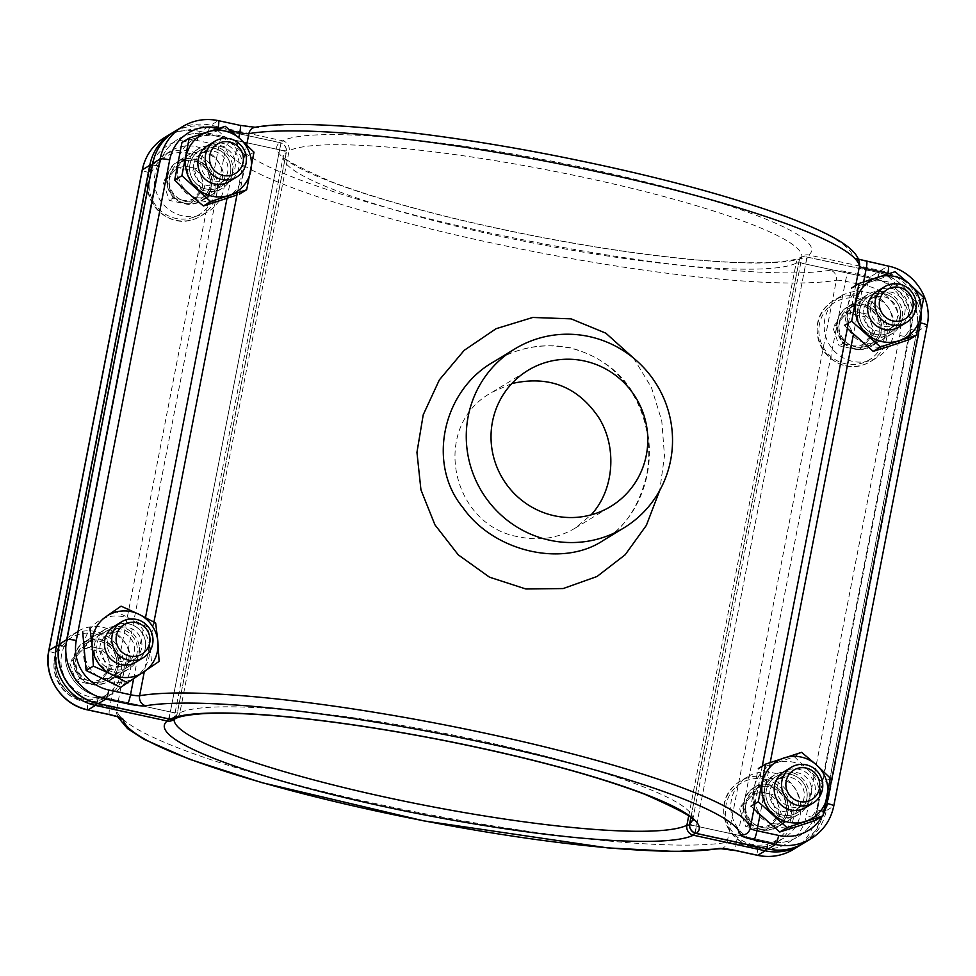 <?xml version="1.0" encoding="UTF-8"?>
<svg xmlns="http://www.w3.org/2000/svg" width="976" height="976" viewBox="0 0 976 976"><rect width="100%" height="100%" fill="white"/><g stroke="black" fill="none" stroke-linecap="round" stroke-linejoin="round"><path stroke-width="0.73" stroke-dasharray="4.88 3.66" d="M771.821 823.415A23.046 22.558 -121.4 0 1 764.184 781.337A23.046 22.558 -121.4 0 1 795.44 789.279A23.046 22.558 -121.4 0 1 771.821 823.415A23.046 22.558 58.6 0 0 795.44 789.279A23.046 22.558 58.6 0 0 753.862 804.724A23.046 22.558 58.6 0 0 771.821 823.415M865.248 342.796A23.046 22.558 -121.4 0 1 857.611 300.706A23.046 22.558 -121.4 0 1 888.868 308.648A23.046 22.558 -121.4 0 1 865.248 342.796A23.046 22.558 58.6 0 0 888.868 308.648A23.046 22.558 58.6 0 0 847.29 324.105A23.046 22.558 58.6 0 0 865.248 342.796M745.139 797.49A23.046 22.558 -121.4 0 1 785.082 795.599A23.046 22.558 -121.4 0 1 761.463 829.734A23.046 22.558 -121.4 0 1 743.151 807.762L838.567 316.871A23.046 22.558 -121.4 0 1 878.498 314.967A23.046 22.558 -121.4 0 1 854.891 349.103A23.046 22.558 -121.4 0 1 838.567 316.871L845.484 281.271L867.164 285.98A41.907 41.004 -121.4 0 1 899.726 335.5L806.31 816.119A41.907 41.004 -121.4 0 1 757.901 848.059L736.221 843.362L743.151 807.762A23.046 22.558 -121.4 0 1 745.139 797.49M210.133 191.137A23.046 22.558 -121.4 0 1 167.14 185.013A23.046 22.558 -121.4 0 1 177.461 161.613A23.046 22.558 -121.4 0 1 212.134 180.877L116.717 671.756A23.046 22.558 -121.4 0 1 73.725 665.632A23.046 22.558 -121.4 0 1 84.034 642.245A23.046 22.558 -121.4 0 1 116.717 671.756L109.788 707.356L88.121 702.659A41.907 41.004 -121.4 0 1 55.547 653.139L148.974 172.508A41.907 41.004 -121.4 0 1 197.372 140.568L219.051 145.278L212.134 180.877A23.046 22.558 -121.4 0 1 210.133 191.137M195.468 197.384A23.046 22.558 -121.4 0 1 187.819 155.294A23.046 22.558 -121.4 0 1 219.075 163.248A23.046 22.558 -121.4 0 1 195.468 197.384A23.046 22.558 58.6 0 0 219.075 163.248A23.046 22.558 58.6 0 0 177.51 178.693A23.046 22.558 58.6 0 0 195.468 197.384M102.041 678.015A23.046 22.558 -121.4 0 1 94.404 635.925A23.046 22.558 -121.4 0 1 125.648 643.867A23.046 22.558 -121.4 0 1 102.041 678.015A23.046 22.558 58.6 0 0 125.648 643.867A23.046 22.558 58.6 0 0 84.082 659.325A23.046 22.558 58.6 0 0 102.041 678.015M511.814 383.556L492.185 392.193C429.477 426.012 451.022 526.406 519.574 536.971C539.777 541.094 558.272 538.166 575.071 528.187L591.09 514.877M133.553 679.101L137.433 659.129A23.046 22.558 58.6 0 0 104.761 629.605A23.046 22.558 58.6 0 0 112.399 671.695A23.046 22.558 58.6 0 0 137.433 659.129L145.509 617.576M226.993 198.384L230.861 178.51A23.046 22.558 58.6 0 0 198.177 148.986A23.046 22.558 58.6 0 0 205.826 191.064A23.046 22.558 58.6 0 0 230.861 178.51L238.791 137.701M633.57 358.107L651.456 387.533L661.765 420.827L664.485 455.853L659.739 490.391M770.198 762.549L765.867 784.863A23.046 22.558 58.6 0 0 798.539 814.387A23.046 22.558 58.6 0 0 805.798 782.959A23.046 22.558 58.6 0 0 765.867 784.863L760.011 814.948M863.626 281.93L859.283 304.244A23.046 22.558 58.6 0 0 891.966 333.755A23.046 22.558 58.6 0 0 899.225 302.34A23.046 22.558 58.6 0 0 859.283 304.244L853.439 334.317M570.692 347.834C543.559 342.588 518.036 347.163 494.124 361.559C517.939 347.31 543.205 342.796 569.911 348.017C595.214 354.044 615.051 367.635 629.435 388.765C636.913 399.843 642.281 412.067 645.514 425.451C649.443 442.055 649.821 458.696 646.649 475.349C638.853 506.886 624.359 528.614 603.168 540.509C636.303 521.428 655.323 476.154 647.735 433.088C639.512 388.582 613.831 360.168 570.692 347.834M107.726 670.585L101.419 651.87L82.326 647.722L69.54 662.289L75.86 680.992L94.953 685.14L107.726 670.585L111.423 668.328L105.115 649.613L101.419 651.87M102.761 627.3A35.624 34.855 -121.4 0 1 130.516 656.189A35.624 34.855 -121.4 0 1 114.582 692.35A35.624 34.855 -121.4 0 1 66.27 680.065A35.624 34.855 -121.4 0 1 77.494 631.509A35.624 34.855 -121.4 0 1 102.761 627.3M82.326 647.722L86.022 645.478L105.115 649.613M86.022 645.478L73.237 660.032L69.54 662.289M73.237 660.032L79.556 678.747L75.86 680.992M111.423 668.328L98.649 682.883L79.556 678.747M98.649 682.883L94.953 685.14M89.097 680.809A17.117 16.751 -121.4 0 1 79.629 652.749A17.117 16.751 -121.4 0 1 108.275 658.971A17.117 16.751 -121.4 0 1 89.097 680.809M201.154 189.954L194.834 171.251L175.741 167.103L162.968 181.658L169.275 200.373L188.368 204.521L201.154 189.954L204.85 187.697L198.543 168.994L194.834 171.251M196.188 146.681A35.624 34.855 -121.4 0 1 223.943 175.558A35.624 34.855 -121.4 0 1 207.998 211.719A35.624 34.855 -121.4 0 1 159.698 199.433A35.624 34.855 -121.4 0 1 170.922 150.877A35.624 34.855 -121.4 0 1 196.188 146.681M175.741 167.103L179.45 164.846L198.543 168.994M179.45 164.846L166.664 179.413L162.968 181.658M166.664 179.413L172.984 198.116L169.275 200.373M204.85 187.697L192.077 202.264L172.984 198.116M192.077 202.264L188.368 204.521M182.524 200.19A17.117 16.751 -121.4 0 1 173.057 172.13A17.117 16.751 -121.4 0 1 201.69 178.34A17.117 16.751 -121.4 0 1 182.524 200.19M870.934 335.366L864.626 316.651L845.533 312.503L832.748 327.07L839.067 345.772L858.16 349.92L870.934 335.366L874.642 333.109L868.323 314.394L864.626 316.651M865.968 292.08A35.624 34.855 -121.4 0 1 893.735 320.97A35.624 34.855 -121.4 0 1 877.79 357.131A35.624 34.855 -121.4 0 1 829.478 344.845A35.624 34.855 -121.4 0 1 840.702 296.289A35.624 34.855 -121.4 0 1 865.968 292.08M845.533 312.503L849.23 310.258L868.323 314.394M849.23 310.258L836.456 324.813L832.748 327.07M836.456 324.813L842.764 343.528L839.067 345.772M874.642 333.109L861.857 347.663L842.764 343.528M861.857 347.663L858.16 349.92M852.316 345.589A17.117 16.751 -121.4 0 1 842.837 317.529A17.117 16.751 -121.4 0 1 871.483 323.751A17.117 16.751 -121.4 0 1 852.316 345.589M777.518 815.985L771.199 797.282L752.106 793.134L739.332 807.701L745.64 826.404L764.733 830.552L777.518 815.985L781.215 813.728L774.895 795.025L771.199 797.282M772.553 772.711A35.624 34.855 -121.4 0 1 800.308 801.601A35.624 34.855 -121.4 0 1 784.362 837.75A35.624 34.855 -121.4 0 1 736.063 825.476A35.624 34.855 -121.4 0 1 747.274 776.908A35.624 34.855 -121.4 0 1 772.553 772.711M752.106 793.134L755.802 790.877L774.895 795.025M755.802 790.877L743.029 805.444L739.332 807.701M743.029 805.444L749.336 824.147L745.64 826.404M781.215 813.728L768.429 828.295L749.336 824.147M768.429 828.295L764.733 830.552M758.889 826.221A17.117 16.751 -121.4 0 1 749.422 798.161A17.117 16.751 -121.4 0 1 778.055 804.383A17.117 16.751 -121.4 0 1 758.889 826.221M99.918 650.272A17.605 17.226 58.6 0 0 126.331 664.07A17.605 17.226 58.6 0 0 131.882 640.073A17.605 17.226 58.6 0 0 99.918 650.272M107.336 645.758A17.605 17.226 -121.4 0 1 115.424 629.483A17.605 17.226 -121.4 0 1 141.849 643.282A17.605 17.226 -121.4 0 1 133.749 659.544A17.605 17.226 -121.4 0 1 107.336 645.758M155.672 623.017L148.437 627.422L113.85 610.573M120.719 687.372L151.866 665.815L148.437 627.422M159.1 661.411L151.866 665.815M96.209 650.76A20.96 20.508 -121.4 0 1 125.416 630.557A20.96 20.508 -121.4 0 1 128.637 666.559A20.96 20.508 -121.4 0 1 96.209 650.76M149.621 646.942A33.526 32.806 58.6 0 0 130.613 619.321A33.526 32.806 58.6 0 0 97.746 621.675A33.526 32.806 -121.4 0 0 83.887 651.651A33.526 32.806 58.6 0 0 102.895 679.272A33.526 32.806 58.6 0 0 135.762 676.917A33.526 32.806 58.6 0 0 149.621 646.942M145.583 642.769A20.96 20.508 -121.4 0 1 135.957 662.143L107.238 679.638A20.96 20.508 58.6 0 0 100.284 641.378A20.96 20.508 58.6 0 0 76.043 665.12A20.96 20.508 58.6 0 0 107.238 679.638C116.937 673.172 119.133 663.668 113.814 651.102C104.859 640.561 95.392 638.145 85.424 643.855L114.143 626.348A20.96 20.508 -121.4 0 1 145.583 642.769M104.469 645.734A20.96 20.508 -121.4 0 1 142.508 633.595A20.96 20.508 -121.4 0 1 135.908 662.155A20.96 20.508 -121.4 0 1 104.469 645.734M201.044 160.174A17.605 17.226 -121.4 0 1 232.764 154.903A17.605 17.226 -121.4 0 1 208.217 178.083A17.605 17.226 -121.4 0 1 201.044 160.174M193.626 164.7A17.605 17.226 58.6 0 0 219.795 183.427A17.605 17.226 58.6 0 0 220.466 154.171A17.605 17.226 58.6 0 0 193.626 164.7M181.975 142.496L218.026 130.723L225.249 126.307M218.026 130.723L246.757 156.563L253.992 152.158M246.757 156.563L239.437 194.187M232.8 178.876A20.96 20.508 58.6 0 0 211.475 143.887M230.421 173.057A20.96 20.508 58.6 0 0 199.275 150.768A20.96 20.508 58.6 0 0 198.482 185.586A20.96 20.508 58.6 0 0 230.421 173.057M242.573 175.704A33.526 32.806 58.6 0 0 231.861 143.96A33.526 32.806 58.6 0 0 199.47 136.933A33.526 32.806 58.6 0 0 177.791 161.638A33.526 32.806 58.6 0 0 188.502 193.37A33.526 32.806 58.6 0 0 220.893 200.397A33.526 32.806 58.6 0 0 242.573 175.704M189.978 164.249A20.96 20.508 58.6 0 0 221.125 186.538A20.96 20.508 58.6 0 0 227.725 157.978A20.96 20.508 58.6 0 0 189.978 164.249M870.836 305.586A17.605 17.226 -121.4 0 1 902.544 300.315A17.605 17.226 -121.4 0 1 878.01 323.495A17.605 17.226 -121.4 0 1 870.836 305.586M863.418 310.112A17.605 17.226 58.6 0 0 889.575 328.827A17.605 17.226 58.6 0 0 890.246 299.583A17.605 17.226 58.6 0 0 863.418 310.112M847.363 328.448L844.447 325.533L847.571 307.05A33.526 32.806 58.6 0 0 858.282 338.782A33.526 32.806 58.6 0 0 890.673 345.809A33.526 32.806 58.6 0 0 912.353 321.104L909.229 339.599M887.806 276.123L901.641 289.372A33.526 32.806 58.6 0 0 869.25 282.345L851.755 287.908L847.571 307.05A33.526 32.806 58.6 0 1 869.25 282.345L887.806 276.123L895.041 271.718M916.537 301.974L912.353 321.104A33.526 32.806 58.6 0 0 901.641 289.372L916.537 301.974L923.772 297.57M902.58 324.288A20.96 20.508 58.6 0 0 881.255 289.286M900.214 318.469A20.96 20.508 58.6 0 0 869.055 296.179A20.96 20.508 58.6 0 0 868.262 330.998A20.96 20.508 58.6 0 0 900.214 318.469M859.758 309.66A20.96 20.508 58.6 0 0 890.905 331.95A20.96 20.508 58.6 0 0 897.505 303.377A20.96 20.508 58.6 0 0 859.758 309.66M777.408 786.217A17.605 17.226 -121.4 0 1 809.116 780.934A17.605 17.226 -121.4 0 1 784.582 804.114A17.605 17.226 -121.4 0 1 777.408 786.217M769.991 790.731A17.605 17.226 58.6 0 0 796.16 809.458A17.605 17.226 58.6 0 0 796.819 780.214A17.605 17.226 58.6 0 0 769.991 790.731M753.936 809.08L751.02 806.164L754.155 787.669A33.526 32.806 58.6 0 0 764.855 819.401A33.526 32.806 58.6 0 0 797.246 826.44A33.526 32.806 58.6 0 0 818.925 801.735L815.802 820.23M794.379 756.754L808.226 770.003A33.526 32.806 58.6 0 0 775.835 762.964L758.34 768.539L754.155 787.669A33.526 32.806 58.6 0 1 775.835 762.964L794.379 756.754L801.613 752.35M823.11 782.593L818.925 801.735A33.526 32.806 58.6 0 0 808.226 770.003L823.11 782.593L830.344 778.189M809.165 804.907A20.96 20.508 58.6 0 0 787.827 769.918M806.786 799.1A20.96 20.508 58.6 0 0 775.639 776.811A20.96 20.508 58.6 0 0 774.834 811.629A20.96 20.508 58.6 0 0 806.786 799.1M766.331 790.279A20.96 20.508 58.6 0 0 797.49 812.569A20.96 20.508 58.6 0 0 804.09 784.009A20.96 20.508 58.6 0 0 766.331 790.279M688.629 816.278L796.135 263.178A264.045 37.222 11 0 1 511.729 238.705A264.045 37.222 11 0 1 283.43 156.575A264.045 37.222 11 0 1 286.249 152.488L176.985 714.566A264.045 37.222 -169 0 0 174.179 718.665A264.045 37.222 -169 0 0 174.082 719.385M694.583 832.955A8.381 1.269 -77.8 0 0 696.413 826.147L805.664 264.057A8.381 1.269 -77.8 0 0 805.969 256.773A8.381 8.381 0 0 0 800.503 257.432A8.381 8.162 -116.1 0 0 796.135 263.178A8.381 1.183 11 0 1 805.664 264.057L877.522 279.661L805.664 264.057L696.413 826.147L768.258 841.751A41.907 41.004 58.6 0 0 816.668 809.812L910.096 329.18A41.907 41.004 58.6 0 0 877.522 279.661A8.381 1.269 -77.8 0 0 877.814 272.365A8.381 1.269 -77.8 0 0 877.631 272.414L870.226 276.928L848.547 272.219A8.381 1.269 -77.8 0 0 845.484 281.271A8.381 1.183 -169 0 0 836.371 280.271L727.12 842.361A322.727 45.506 11 0 1 376.394 803.773A322.727 45.506 11 0 1 116.547 709.796L225.798 147.718A322.727 45.506 -169 0 0 485.645 241.682A322.727 45.506 -169 0 0 836.371 280.271A8.381 7.771 -99.7 0 0 830.332 270.218A16.763 2.367 11 0 1 848.547 272.219M899.726 335.5A8.381 1.183 11 0 0 909.303 336.354L916.708 331.84L823.28 812.471L815.887 816.973L909.303 336.354A50.301 49.203 58.6 0 0 870.226 276.928A8.381 1.269 -77.8 0 0 867.164 285.98M152.305 165.151A8.381 1.183 11 0 1 159.332 166.188L65.904 646.82A41.907 41.004 58.6 0 0 98.478 696.339L170.336 711.943L279.587 149.853L207.742 134.249A41.907 41.004 58.6 0 0 159.332 166.188A41.907 41.004 -121.4 0 1 207.742 134.249A8.381 1.269 -77.8 0 0 208.034 126.965A8.381 1.269 -77.8 0 0 207.839 127.002L279.697 142.606A272.426 38.406 -169 0 0 496.113 228.128A272.426 38.406 -169 0 0 805.773 256.822L877.631 272.414A50.301 49.203 -121.4 0 1 916.708 331.84A8.381 1.183 11 0 0 916.842 331.681L823.415 812.313A8.381 1.183 11 0 1 823.28 812.471A50.301 49.203 -121.4 0 1 800.881 844.862M830.332 270.218A314.345 44.323 11 0 1 488.708 232.642A314.345 44.323 11 0 1 235.619 141.105A8.381 8.284 171.3 0 0 225.798 147.718A8.381 1.183 -169 0 0 219.051 145.278A8.381 1.269 102.2 0 1 222.113 136.225L200.446 131.516L207.839 127.002A50.301 49.203 -121.4 0 0 172.166 132.943M222.113 136.225A16.763 2.367 11 0 1 235.619 141.105M197.372 140.568A8.381 1.269 102.2 0 1 200.446 131.516A50.301 49.203 58.6 0 0 164.761 137.445M793.476 849.376A50.301 49.203 58.6 0 0 815.887 816.973A8.381 1.183 11 0 1 806.31 816.119M757.901 848.059A8.381 1.269 -77.8 0 0 757.608 855.354M87.816 709.942A8.381 1.269 102.2 0 1 88.121 702.659M55.547 653.139A8.381 1.183 11 0 1 48.8 650.638M720.898 848.717L720.861 848.717A8.381 7.771 80.3 0 0 720.898 848.717A8.381 7.771 80.3 0 0 727.12 842.361A8.381 1.183 -169 0 1 736.221 843.362A8.381 1.269 -77.8 0 0 735.928 850.645M148.974 172.508A8.381 1.183 11 0 1 142.228 170.007M109.495 714.652A8.381 1.269 102.2 0 1 109.788 707.356A8.381 1.183 -169 0 1 116.547 709.796A8.381 8.284 -8.7 0 0 118.987 717.36M766.38 848.693A8.381 1.269 -77.8 0 0 768.258 841.751L696.413 826.147A8.381 1.183 11 0 1 689.666 823.646M866.505 261.348A8.381 1.269 -77.8 0 0 866.31 261.397L887.989 266.106L880.584 270.608A8.381 1.269 102.2 0 0 877.522 279.661A41.907 41.004 -121.4 0 1 910.096 329.18L816.668 809.812A8.381 1.183 11 0 1 823.415 812.313L816.046 830.283L802.345 843.935M692.374 820.133A264.045 37.222 -169 0 0 692.57 819.425A264.045 37.222 -169 0 0 464.271 737.295A264.045 37.222 -169 0 0 179.865 712.822L289.116 150.731A264.045 37.222 11 0 1 573.534 175.204A264.045 37.222 11 0 1 801.821 257.335A264.045 37.222 11 0 1 799.015 261.434A8.381 8.235 -127.8 0 1 808.738 255.017L880.584 270.608A50.301 49.203 58.6 0 1 919.673 330.034L927.066 325.52L833.65 806.152L826.245 810.666L919.673 330.034A8.381 1.183 11 0 1 910.096 329.18A8.381 1.183 11 0 1 916.842 331.681C922.564 305.708 903.91 277.355 877.814 272.365L805.969 256.773A8.381 1.269 -77.8 0 0 805.773 256.822A8.381 8.162 -116.1 0 0 800.503 257.432C799.332 258.006 794.903 260.604 774.761 262.19C755.29 263.483 729.072 262.69 696.132 259.799C646.588 255.309 591.761 247.184 531.676 235.411C448.655 218.77 381.811 200.849 331.132 181.67C295.338 165.725 279.441 157.002 283.418 155.477L173.752 719.678M689.507 825.11A8.381 1.183 11 0 1 696.413 826.147A8.381 1.269 102.2 0 0 696.108 833.443M173.996 719.458A8.381 8.235 52.2 0 0 176.985 714.566A8.381 1.183 11 0 0 177.083 714.444A8.381 1.183 11 0 0 170.336 711.943L98.478 696.339A41.907 41.004 -121.4 0 1 65.904 646.82L159.332 166.188A8.381 1.183 11 0 1 152.585 163.687M168.445 718.885A8.381 1.269 -77.8 0 0 170.336 711.943L279.587 149.853A8.381 1.183 11 0 1 286.334 152.354A8.381 1.183 11 0 1 286.249 152.488A8.381 8.235 52.2 0 0 279.697 142.606A8.381 1.269 -77.8 0 1 279.892 142.557L208.034 126.965L173.655 132.065M96.6 703.257A8.381 1.269 -77.8 0 0 98.478 696.339A8.381 1.269 102.2 0 0 98.186 703.635M692.582 820.523L802.004 256.542A8.381 8.381 0 0 0 798.917 261.556A8.381 1.183 11 0 0 805.664 264.057A8.381 1.269 102.2 0 1 808.738 255.017A272.426 38.406 -169 0 0 592.31 169.495A272.426 38.406 -169 0 0 282.65 140.8L210.804 125.209A8.381 1.269 102.2 0 0 207.742 134.249L279.587 149.853A8.381 1.269 -77.8 0 0 279.892 142.557A8.381 8.381 0 0 1 286.334 152.354L177.083 714.444A8.381 8.381 0 0 1 174.594 718.946M58.902 645.783A8.381 1.183 11 0 1 65.904 646.82A8.381 1.183 11 0 1 59.158 644.319M690.727 818.156L798.917 261.556A8.381 1.183 11 0 1 799.015 261.434L690.776 818.217M230.556 130.638L219.258 128.185M754.96 803.76L762.28 766.136M848.388 323.129L855.708 285.504M246.684 144.973L237.4 192.699M153.94 622.066L144.302 671.695M822.219 816.314A41.907 41.004 58.6 0 0 823.463 814.008M921.185 313.211A41.907 41.004 58.6 0 0 889.014 273.609M803.834 843.057A50.301 49.203 58.6 0 0 826.245 810.666A8.381 1.183 11 0 1 816.668 809.812A41.907 41.004 -121.4 0 1 768.258 841.751A8.381 1.269 102.2 0 0 767.966 849.035M866.31 261.397A16.763 2.367 11 0 1 852.817 256.517A314.345 44.323 11 0 0 599.715 164.981A314.345 44.323 11 0 0 258.091 127.405A16.763 2.367 11 0 1 239.876 125.404L218.197 120.695L210.804 125.209A50.301 49.203 58.6 0 0 175.119 131.138M833.772 805.993A8.381 1.183 11 0 1 833.65 806.152A50.301 49.203 -121.4 0 1 811.239 838.555M888.184 266.058A8.381 1.269 -77.8 0 0 887.989 266.106A50.301 49.203 -121.4 0 1 927.066 325.52A8.381 1.183 11 0 0 927.2 325.362M182.524 126.624A50.301 49.203 -121.4 0 1 218.197 120.695M258.091 127.405A8.381 7.771 80.3 0 0 255.102 127.283L255.151 127.283M858.258 259.116L856.477 258.396L859.514 263.386A8.381 8.284 -8.7 0 0 852.817 256.517M170.031 719.227A8.381 1.269 102.2 0 1 170.336 711.943A8.381 1.183 11 0 0 179.865 712.822A8.381 8.162 63.9 0 1 175.497 718.568M279.587 149.853A8.381 1.269 102.2 0 1 282.65 140.8A8.381 8.162 63.9 0 1 289.116 150.731A8.381 1.183 11 0 1 279.587 149.853M94.965 633.851A33.526 32.806 -121.4 0 1 113.521 688.812A33.526 32.806 -121.4 0 1 57.413 676.636A33.526 32.806 -121.4 0 1 94.965 633.851M95.733 631.582A35.624 34.855 58.6 0 0 70.467 635.791A35.624 34.855 58.6 0 0 59.243 684.347A35.624 34.855 58.6 0 0 107.543 696.632A35.624 34.855 58.6 0 0 123.488 660.471A35.624 34.855 58.6 0 0 95.733 631.582M91.756 683.92A22.631 22.143 -121.4 0 1 79.239 646.82A22.631 22.143 -121.4 0 1 117.108 655.042A22.631 22.143 -121.4 0 1 91.756 683.92M188.392 153.22A33.526 32.806 -121.4 0 1 206.936 208.193A33.526 32.806 -121.4 0 1 150.841 196.005A33.526 32.806 -121.4 0 1 188.392 153.22M189.161 150.963A35.624 34.855 58.6 0 0 163.883 155.16A35.624 34.855 58.6 0 0 152.671 203.728A35.624 34.855 58.6 0 0 200.971 216.001A35.624 34.855 58.6 0 0 216.916 179.852A35.624 34.855 58.6 0 0 189.161 150.963M185.184 203.289A22.631 22.143 -121.4 0 1 172.667 166.188A22.631 22.143 -121.4 0 1 210.535 174.411A22.631 22.143 -121.4 0 1 185.184 203.289M185.794 201.483A20.96 20.508 58.6 0 0 210.047 177.742A20.96 20.508 58.6 0 0 178.852 163.224A20.96 20.508 58.6 0 0 185.794 201.483M858.172 298.632A33.526 32.806 -121.4 0 1 876.729 353.593A33.526 32.806 -121.4 0 1 820.633 341.417A33.526 32.806 -121.4 0 1 858.172 298.632M858.941 296.375A35.624 34.855 58.6 0 0 833.675 300.571A35.624 34.855 58.6 0 0 822.451 349.127A35.624 34.855 58.6 0 0 870.751 361.413A35.624 34.855 58.6 0 0 886.696 325.252A35.624 34.855 58.6 0 0 858.941 296.375M854.964 348.7A22.631 22.143 -121.4 0 1 842.447 311.6A22.631 22.143 -121.4 0 1 880.315 319.823A22.631 22.143 -121.4 0 1 854.964 348.7M855.586 346.895A20.96 20.508 58.6 0 0 879.827 323.154A20.96 20.508 58.6 0 0 848.632 308.636A20.96 20.508 58.6 0 0 855.586 346.895M764.757 779.263A33.526 32.806 -121.4 0 1 783.301 834.224A33.526 32.806 -121.4 0 1 727.205 822.048A33.526 32.806 -121.4 0 1 764.757 779.263M765.513 776.994A35.624 34.855 58.6 0 0 740.247 781.203A35.624 34.855 58.6 0 0 729.023 829.759A35.624 34.855 58.6 0 0 777.335 842.032A35.624 34.855 58.6 0 0 793.281 805.883A35.624 34.855 58.6 0 0 765.513 776.994M761.548 829.332A22.631 22.143 -121.4 0 1 749.019 792.219A22.631 22.143 -121.4 0 1 786.888 800.442A22.631 22.143 -121.4 0 1 761.548 829.332M762.158 827.514A20.96 20.508 58.6 0 0 786.4 803.785A20.96 20.508 58.6 0 0 755.204 789.255A20.96 20.508 58.6 0 0 762.158 827.514M117.742 716.884L116.486 712.614L119.523 717.604M867.969 294.398L847.241 307.025M891.966 333.755L871.239 346.395M774.541 775.017L753.826 787.644M798.539 814.387L777.823 827.014M104.761 629.605L84.034 642.245M128.759 668.975L108.031 681.602M198.177 148.986L177.461 161.613M222.174 188.356L201.459 200.983M575.071 528.187L610.854 506.385M492.185 392.193L527.955 370.392M77.494 631.509L70.467 635.791C31.744 659.373 67.954 720.239 107.543 696.632L114.582 692.35M170.922 150.877L163.883 155.16C125.172 178.742 161.382 239.608 200.971 216.001L207.998 211.719M207.559 145.717L178.852 163.224C188.819 157.514 198.287 159.93 207.241 170.471C212.548 183.037 210.365 192.553 200.666 199.006L229.372 181.512M840.702 296.289L833.675 300.571C794.952 324.154 831.174 385.02 870.751 361.413L877.79 357.131M877.351 291.129L848.632 308.636C858.599 302.926 868.067 305.342 877.021 315.882C882.341 328.448 880.145 337.964 870.446 344.418L899.164 326.923M747.274 776.908L740.247 781.203C701.537 804.773 737.746 865.639 777.335 842.032L784.362 837.75M783.923 771.76L755.204 789.255C765.184 783.545 774.639 785.961 783.594 796.501C788.913 809.067 786.717 818.583 777.018 825.049L805.737 807.542M115.424 629.483L108.007 634.01M133.749 659.544L126.331 664.07M219.795 183.427L227.213 178.901M201.471 153.366L208.888 148.84M889.575 328.827L897.005 324.313M871.251 298.766L878.681 294.252M796.16 809.458L803.577 804.932M777.835 779.397L785.253 774.871"/><path stroke-width="1.46" d="M591.09 514.877C614.087 490.306 617.564 447.154 598.581 417.325C577.572 386.508 548.646 375.26 511.814 383.556M659.739 490.391L646.368 525.356L625.165 554.771L597.019 576.499L563.176 588.552L525.905 588.992L489.513 577.194L458.256 554.844L434.93 524.82L420.949 489.879L416.947 452.388L423.23 414.788L439.371 379.871L464.186 350.347L496.076 328.705L532.811 317.456L571.106 318.859L605.84 333.17L633.57 358.107M514.864 348.908A104.786 102.517 -121.4 0 1 589.199 336.561A104.786 102.517 -121.4 0 1 670.829 421.522A104.786 102.517 -121.4 0 1 623.932 527.857A104.786 102.517 -121.4 0 1 481.863 491.733A104.786 102.517 -121.4 0 1 514.864 348.908L494.124 361.559C442.579 390.119 426.671 463.917 462.892 507.557C493.527 551.66 562.505 567.788 603.168 540.509L603.302 540.436M554.356 515.767A79.629 77.909 58.6 0 0 610.854 506.385A79.629 77.909 58.6 0 0 635.925 397.83A79.629 77.909 58.6 0 0 527.955 370.392A79.629 77.909 58.6 0 0 492.319 451.205A79.629 77.909 58.6 0 0 554.356 515.767M136.335 619.406A20.96 20.508 -121.4 0 1 143.289 657.665A20.96 20.508 -121.4 0 1 114.875 650.443A20.96 20.508 -121.4 0 1 136.335 619.406M136.286 622.627A17.226 16.848 -121.4 0 1 145.814 650.87A17.226 16.848 -121.4 0 1 116.998 644.611A17.226 16.848 -121.4 0 1 136.286 622.627M229.763 138.775A20.96 20.508 -121.4 0 1 236.704 177.034A20.96 20.508 -121.4 0 1 208.291 169.812A20.96 20.508 -121.4 0 1 229.763 138.775M229.714 142.008A17.226 16.848 -121.4 0 1 239.242 170.239A17.226 16.848 -121.4 0 1 210.426 163.98A17.226 16.848 -121.4 0 1 229.714 142.008M899.543 284.187A20.96 20.508 -121.4 0 1 906.497 322.446A20.96 20.508 -121.4 0 1 878.083 315.224A20.96 20.508 -121.4 0 1 899.543 284.187M899.494 287.408A17.226 16.848 -121.4 0 1 909.034 315.651A17.226 16.848 -121.4 0 1 880.206 309.392A17.226 16.848 -121.4 0 1 899.494 287.408M806.115 764.818A20.96 20.508 -121.4 0 1 813.069 803.077A20.96 20.508 -121.4 0 1 784.655 795.855A20.96 20.508 -121.4 0 1 806.115 764.818M806.078 768.039A17.226 16.848 -121.4 0 1 815.607 796.282A17.226 16.848 -121.4 0 1 786.778 790.023A17.226 16.848 -121.4 0 1 806.078 768.039M121.085 606.169L106.042 616.625A33.526 32.806 -121.4 0 1 138.909 614.27L121.085 606.169L106.042 616.625A33.526 32.806 -121.4 0 0 92.171 646.6L89.926 627.727M155.672 623.017L138.909 614.27A33.526 32.806 -121.4 0 1 157.917 641.891L155.672 623.017M93.367 666.12L111.179 674.221A33.526 32.806 -121.4 0 1 92.171 646.6L93.367 666.12L86.132 670.524L82.704 632.131M86.132 670.524L120.719 687.372L159.1 661.411L157.917 641.891A33.526 32.806 -121.4 0 1 144.045 671.866A33.526 32.806 -121.4 0 1 111.179 674.221L127.941 682.956M143.289 657.665L135.957 662.143A20.96 20.508 -121.4 0 1 104.505 645.709A20.96 20.508 -121.4 0 1 114.143 626.348L121.475 621.883M239.437 194.187L246.672 189.783L210.621 201.568L181.89 175.717L174.667 180.121L188.502 193.37L203.398 205.973L210.621 201.568M236.948 195.041L203.398 205.973M174.667 180.121L181.975 142.496L189.21 138.092L181.89 175.717M189.21 138.092L225.249 126.307L240.145 138.909L253.992 152.158L246.672 189.783M211.475 143.887A20.96 20.508 58.6 0 0 208.62 181.719A20.96 20.508 58.6 0 0 232.8 178.876M250.856 170.641A33.526 32.806 -121.4 0 1 229.177 195.346A33.526 32.806 -121.4 0 1 196.786 188.319A33.526 32.806 58.6 0 1 186.074 156.587A33.526 32.806 -121.4 0 1 207.754 131.882A33.526 32.806 -121.4 0 1 240.145 138.909A33.526 32.806 -121.4 0 1 250.856 170.641M880.413 346.968L873.178 351.384L890.673 345.809L909.229 339.599L916.452 335.195L880.413 346.968L851.682 321.128L844.447 325.533M873.178 351.384L847.363 328.448M851.755 287.908L858.99 283.504L851.682 321.128M858.99 283.504L895.041 271.718L909.937 284.321L923.772 297.57L916.452 335.195M881.255 289.286A20.96 20.508 58.6 0 0 878.4 327.131A20.96 20.508 58.6 0 0 902.58 324.288M920.649 316.053A33.526 32.806 -121.4 0 1 898.957 340.758A33.526 32.806 -121.4 0 1 866.578 333.731A33.526 32.806 58.6 0 1 855.867 301.987A33.526 32.806 -121.4 0 1 877.546 277.294A33.526 32.806 -121.4 0 1 909.937 284.321A33.526 32.806 -121.4 0 1 920.649 316.053M786.985 827.599L779.751 832.003L797.246 826.44L815.802 820.23L823.036 815.814L786.985 827.599L758.254 801.76L751.02 806.164M779.751 832.003L753.936 809.08M758.34 768.539L765.562 764.135L758.254 801.76M765.562 764.135L801.613 752.35L816.509 764.952L830.344 778.189L823.036 815.814M787.827 769.918A20.96 20.508 58.6 0 0 784.972 807.762A20.96 20.508 58.6 0 0 809.165 804.907M827.221 796.684A33.526 32.806 -121.4 0 1 805.542 821.389A33.526 32.806 -121.4 0 1 773.151 814.35A33.526 32.806 58.6 0 1 762.439 782.618A33.526 32.806 -121.4 0 1 784.118 757.913A33.526 32.806 -121.4 0 1 816.509 764.952A33.526 32.806 -121.4 0 1 827.221 796.684M174.082 719.385A264.045 37.222 -169 0 0 404.991 801.32A264.045 37.222 -169 0 0 686.884 825.269L688.629 816.278M48.934 650.48L56.327 645.966L149.755 165.334L142.35 169.848L48.934 650.48A50.301 49.203 58.6 0 0 88.011 709.894L109.69 714.603A8.381 1.269 102.2 0 1 109.495 714.652L87.816 709.942C61.72 704.965 43.066 676.6 48.8 650.638A8.381 1.183 11 0 1 48.934 650.48M757.608 855.354A8.381 1.269 -77.8 0 0 757.803 855.305A50.301 49.203 58.6 0 0 793.476 849.376C782.337 855.964 770.381 857.953 757.608 855.354L735.928 850.645A8.381 1.269 -77.8 0 0 736.124 850.596L757.803 855.305L765.196 850.791L693.35 835.2A272.426 38.406 11 0 1 383.69 806.505A272.426 38.406 11 0 1 167.262 720.983L95.416 705.392L88.011 709.894A8.381 1.269 102.2 0 1 87.816 709.942M118.987 717.36A8.381 8.284 -8.7 0 0 123.183 719.483A16.763 2.367 -169 0 0 109.69 714.603M123.183 719.483A314.345 44.323 -169 0 0 376.285 811.019A314.345 44.323 -169 0 0 717.909 848.595A8.381 7.771 80.3 0 0 720.861 848.717L675.758 851.511L607.511 847.876L423.608 820.84L261.861 782.642L189.734 759.328L144.314 739.454L127.551 728.633L117.742 716.884M736.124 850.596A16.763 2.367 -169 0 0 717.909 848.595M96.6 703.257A8.381 1.269 -77.8 0 1 95.416 705.392A50.301 49.203 -121.4 0 1 56.327 645.966A8.381 1.183 11 0 1 58.902 645.783M152.305 165.151A8.381 1.183 11 0 0 149.755 165.334A50.301 49.203 -121.4 0 1 172.166 132.943L164.761 137.445A50.301 49.203 58.6 0 0 142.35 169.848A8.381 1.183 11 0 0 142.228 170.007L48.8 650.638M793.476 849.376L800.881 844.862A50.301 49.203 -121.4 0 1 765.196 850.791A8.381 1.269 -77.8 0 0 766.38 848.693M689.507 825.11A8.381 1.183 11 0 0 686.884 825.269A8.381 8.162 -116.1 0 0 693.35 835.2A8.381 1.269 -77.8 0 0 694.583 832.955M168.445 718.885A8.381 1.269 -77.8 0 1 167.262 720.983A8.381 8.235 52.2 0 0 173.996 719.458A8.381 8.381 0 0 0 174.594 718.946M690.776 818.217L689.751 823.512A264.045 37.222 -169 0 0 692.374 820.133M219.258 128.185L218.099 127.941A41.907 41.004 58.6 0 0 169.69 159.881L76.274 640.5A41.907 41.004 58.6 0 0 108.836 690.02L130.516 694.729A8.381 1.269 102.2 0 1 127.453 703.781L105.774 699.072L98.369 703.586A8.381 1.269 102.2 0 1 98.186 703.635C72.09 698.645 53.436 670.292 59.158 644.319A8.381 1.183 11 0 1 59.292 644.16L66.697 639.646L160.113 159.027L152.72 163.529L59.292 644.16A50.301 49.203 58.6 0 0 98.369 703.586L170.227 719.178A272.426 38.406 11 0 1 479.887 747.872A272.426 38.406 11 0 1 696.303 833.394L768.161 848.998L775.554 844.484L753.887 839.775A8.381 1.269 -77.8 0 0 756.949 830.722L778.628 835.432A41.907 41.004 58.6 0 0 822.219 816.314M144.302 671.695L139.629 695.729A8.381 1.183 -169 0 1 130.516 694.729L133.553 679.101M145.509 617.576L226.993 198.384M238.791 137.701L239.779 132.638L230.556 130.638M760.011 814.948L756.949 830.722A8.381 1.183 -169 0 1 750.202 828.282A8.381 8.284 171.3 0 1 740.381 834.895A314.345 44.323 -169 0 0 487.292 743.358A314.345 44.323 -169 0 0 145.668 705.782A8.381 7.771 -99.7 0 1 139.629 695.729A322.727 45.506 11 0 1 490.355 734.318A322.727 45.506 11 0 1 750.202 828.282L754.96 803.76M762.28 766.136L848.388 323.129M855.708 285.504L859.453 266.204A322.727 45.506 -169 0 0 599.606 172.227A322.727 45.506 -169 0 0 248.88 133.639L246.684 144.973M237.4 192.699L153.94 622.066M853.439 334.317L770.198 762.549M823.463 814.008A41.907 41.004 58.6 0 0 827.026 803.492L920.453 322.861A41.907 41.004 58.6 0 0 921.185 313.211M889.014 273.609A41.907 41.004 58.6 0 0 887.879 273.341L866.212 268.644L863.626 281.93M740.381 834.895A16.763 2.367 -169 0 0 753.887 839.775M127.453 703.781A16.763 2.367 -169 0 0 145.668 705.782M690.727 818.156L689.666 823.646A8.381 1.183 11 0 1 689.751 823.512A8.381 8.235 -127.8 0 0 696.303 833.394A8.381 1.269 102.2 0 1 696.108 833.443L767.966 849.035A8.381 1.269 102.2 0 0 768.161 848.998A50.301 49.203 58.6 0 0 803.834 843.057L811.239 838.555A50.301 49.203 -121.4 0 1 775.554 844.484A8.381 1.269 -77.8 0 0 778.628 835.432M169.69 159.881A8.381 1.183 11 0 0 160.113 159.027A50.301 49.203 -121.4 0 1 182.524 126.624L175.119 131.138A50.301 49.203 58.6 0 0 152.72 163.529A8.381 1.183 11 0 0 152.585 163.687L59.158 644.319M108.836 690.02A8.381 1.269 102.2 0 1 105.774 699.072A50.301 49.203 -121.4 0 1 66.697 639.646A8.381 1.183 11 0 1 76.274 640.5M827.026 803.492A8.381 1.183 11 0 1 833.772 805.993C830.796 820.06 823.293 830.918 811.239 838.555M920.453 322.861A8.381 1.183 11 0 1 927.2 325.362L833.772 805.993M218.197 120.695A8.381 1.269 102.2 0 1 218.392 120.646A8.381 1.269 102.2 0 1 218.099 127.941M887.879 273.341A8.381 1.269 -77.8 0 0 888.184 266.058L858.258 259.116M239.876 125.404A8.381 1.269 102.2 0 1 240.072 125.355A8.381 1.269 102.2 0 1 239.779 132.638A8.381 1.183 -169 0 0 248.88 133.639A8.381 7.771 80.3 0 1 255.102 127.283C303.085 118.572 425.829 130.442 552.392 155.16C647.161 173.838 725.119 194.334 786.266 216.672C835.371 235.57 857.697 248.99 859.514 263.386A8.381 8.284 -8.7 0 1 859.453 266.204A8.381 1.183 -169 0 0 866.212 268.644A8.381 1.269 -77.8 0 0 866.505 261.348M170.031 719.227A8.381 8.381 0 0 0 175.497 718.568A8.381 8.162 63.9 0 1 170.227 719.178A8.381 1.269 102.2 0 1 170.031 719.227L98.186 703.635M720.898 848.717L735.928 850.645M142.228 170.007C145.204 155.94 152.707 145.082 164.761 137.445M109.495 714.652L118.84 717.079M800.881 844.862L802.345 843.935M174.179 718.665L173.996 719.458M173.655 132.065L172.166 132.943M623.932 527.857L603.192 540.497M255.151 127.283L240.072 125.355L218.392 120.646C205.619 118.047 193.663 120.036 182.524 126.624M927.2 325.362C932.934 299.4 914.28 271.035 888.184 266.058M152.585 163.687C155.562 149.621 163.077 138.775 175.119 131.138M175.497 718.568C176.668 717.994 181.097 715.396 201.239 713.81C220.71 712.517 246.928 713.31 279.868 716.201C329.412 720.691 384.239 728.816 444.324 740.589C527.345 757.23 594.189 775.151 644.868 794.33C680.662 810.275 696.559 818.998 692.582 820.523M689.666 823.646A8.381 8.381 0 0 0 696.108 833.443M767.966 849.035C780.739 851.645 792.695 849.645 803.834 843.057M214.891 141.252L207.559 145.717M236.704 177.034L229.372 181.512M884.683 286.663L877.351 291.129M906.497 322.446L899.164 326.923M791.255 767.282L783.923 771.76M813.069 803.077L805.737 807.542"/></g></svg>

